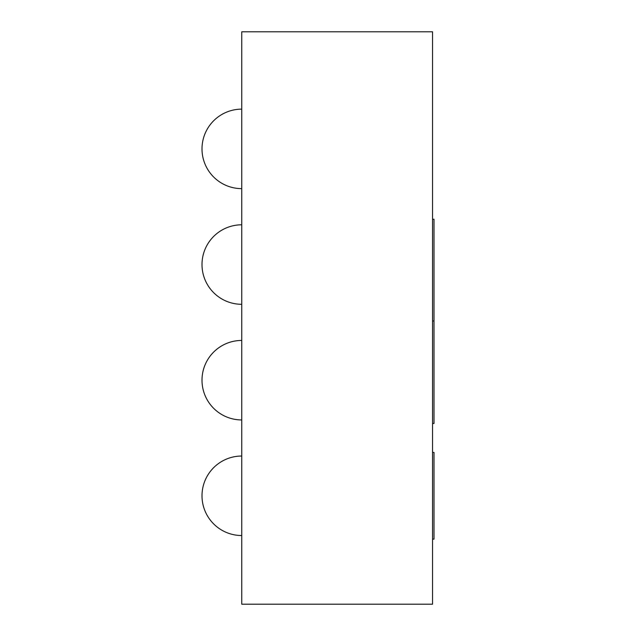<?xml version="1.0" encoding="UTF-8"?>
<svg xmlns="http://www.w3.org/2000/svg" width="636" height="636" viewBox="0 0 636 636"><rect width="100%" height="100%" fill="white"/><g stroke="black" fill="none" stroke-linecap="round" stroke-linejoin="round"><path stroke-width="0.95" d="M432.552 219.229L433.998 219.229L433.998 423.481L432.552 423.481M432.552 320.965L433.998 320.965M241.752 31.8L432.552 31.8L432.552 604.2L241.752 604.2L241.752 31.8M432.552 452.411L433.998 452.411L433.998 539.137L432.552 539.137M241.752 109.138A39.75 39.75 0 0 0 202.002 148.888A39.75 39.75 0 0 0 241.752 188.638M241.752 224.802A39.75 39.75 0 0 0 202.002 264.552A39.75 39.75 0 0 0 241.752 304.302M241.752 340.443A39.75 39.75 0 0 0 202.002 380.193A39.75 39.75 0 0 0 241.752 419.943M241.752 456.036A39.75 39.75 0 0 0 202.002 495.786A39.75 39.75 0 0 0 241.752 535.536"/></g></svg>
